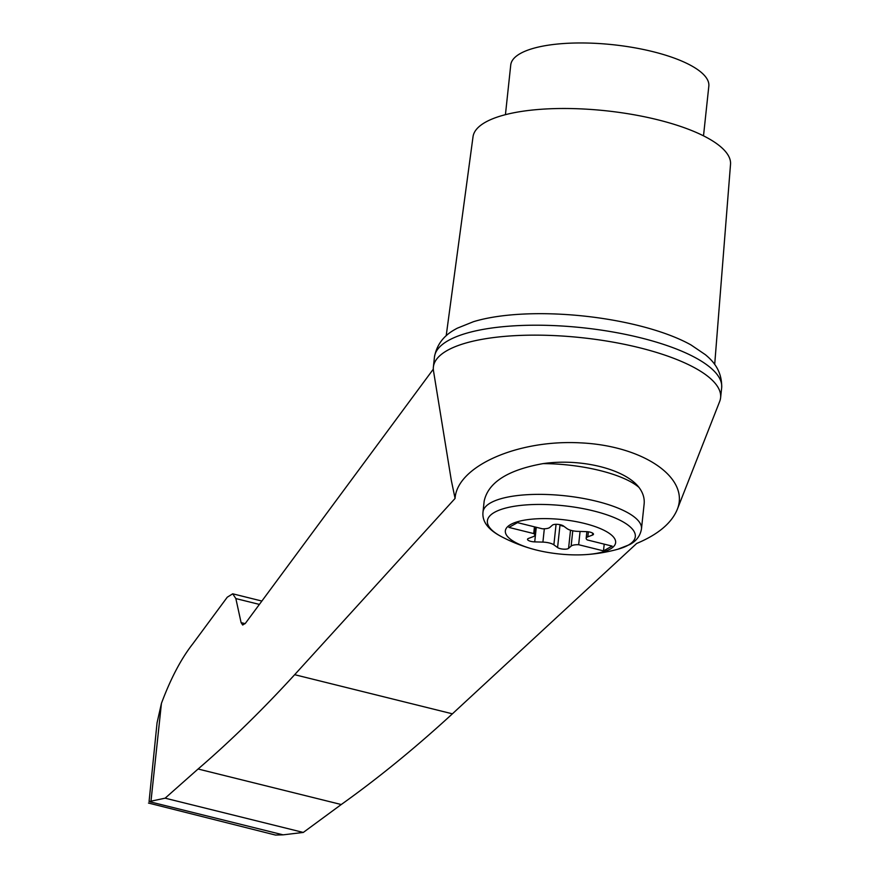 <?xml version="1.0" encoding="UTF-8"?>
<svg xmlns="http://www.w3.org/2000/svg" width="879" height="879" viewBox="0 0 879 879"><rect width="100%" height="100%" fill="white"/><g stroke="black" fill="none" stroke-linecap="round" stroke-linejoin="round"><path stroke-width="1.32" d="M559.483 524.587L560 524.961A5.977 1.857 -173.9 0 0 563.922 526.334M610.191 549.078A55.454 17.261 6.1 0 1 584.843 554.671A55.454 17.261 6.1 0 1 532.916 549.122A55.454 17.261 6.1 0 1 512.039 523.785A55.454 17.261 6.1 0 1 585.689 523.752A55.454 17.261 6.1 0 1 610.191 549.078M533.157 536.673A9.966 3.098 -173.9 0 0 534.828 535.212A9.966 3.098 -173.9 0 0 533.718 533.575L508.886 527.411L517.5 522.631L542.332 528.784A9.966 3.098 -173.9 0 0 549.858 527.411L552.419 525.148A5.977 1.857 -173.9 0 1 557.638 524.356A5.977 1.857 -173.9 0 1 563.406 525.95L567.109 528.675A9.966 3.098 -173.9 0 0 578.096 531.388L586.271 531.63A5.977 1.857 -173.9 0 1 593.468 534.212A5.977 1.857 -173.9 0 1 592.479 535.091L587.831 536.827A9.966 3.098 -173.9 0 0 586.172 538.3A9.966 3.098 -173.9 0 0 587.271 539.937L612.103 546.101L603.488 550.88L578.657 544.716A9.966 3.098 -173.9 0 0 571.13 546.101L568.57 548.353A5.977 1.857 -173.9 0 1 563.351 549.144A5.977 1.857 -173.9 0 1 557.583 547.551L553.88 544.837A9.966 3.098 -173.9 0 0 542.903 542.112L534.718 541.882A5.977 1.857 -173.9 0 1 527.521 539.299A5.977 1.857 -173.9 0 1 528.521 538.42L533.157 536.673M636.649 543.475C657.997 534.52 671.523 523.203 677.226 509.534C690.213 477.978 643.373 445.708 580.437 442.862C517.632 439.423 456.97 466.32 455.08 498.426L294.663 674.687C262.338 710.012 230.144 741.447 198.083 769.004L165.142 798.176L149.067 801.582L283.093 834.841L303.288 832.446L341.25 804.527C378.201 778.19 415.251 747.952 452.399 713.825L636.649 543.475M677.226 509.534L719.67 401.483A144.431 44.95 -173.9 0 0 720.604 397.737A144.431 44.95 -173.9 0 0 581.766 337.701A144.431 44.95 -173.9 0 0 433.38 367.048A144.431 44.95 -173.9 0 0 433.501 370.905L451.334 480.483L455.08 498.426M149.067 801.582L157.055 722.846L161.439 703.343C170.768 678.39 181.239 658.536 192.831 643.791L227.276 597.193L232.704 593.808L235.858 598.577L241.099 622.64L242.681 625.024L245.395 623.332L433.314 369.169M283.093 834.841L275.468 835.05L148.485 803.043M703.508 135.838L708.826 86.142A99.602 30.996 -173.9 0 0 652.844 51.641A99.602 30.996 -173.9 0 0 510.743 64.969L505.436 114.666M165.142 798.176L303.288 832.446M198.083 769.004L341.25 804.527M714.693 364.444L730.526 164.263A129.488 40.302 -173.9 0 0 657.712 119.775A129.488 40.302 -173.9 0 0 473.023 136.75L446.191 335.756M720.604 397.737L721.659 387.804A144.431 44.95 -173.9 0 0 721.681 387.584C722.142 369.202 711.166 359.555 705.365 354.676L691.004 344.942A135.223 42.082 -173.9 0 0 638.066 325.461A135.223 42.082 -173.9 0 0 473.473 321.692L457.366 328.164C450.674 331.724 437.907 338.822 434.468 356.885A144.431 44.95 -173.9 0 0 434.446 357.116L433.38 367.048M483.01 511.974L484.164 501.129C488.23 482.406 507.875 469.902 543.09 463.618C580.975 458.124 624.903 469.001 639 487.416C642.999 492.745 644.703 498.272 644.131 504.008L641.472 528.905C640.275 535.893 636.308 541.145 629.551 544.65L617.805 549.243A74.374 23.14 6.1 0 0 627.991 545.299A74.374 23.14 6.1 0 0 603.807 513.808A74.374 23.14 6.1 0 0 508.381 507.414A74.374 23.14 6.1 0 0 501.843 536.849C488.208 529.839 481.934 521.544 483.01 511.974A79.681 24.799 6.1 0 1 564.878 495.778A79.681 24.799 6.1 0 1 641.472 528.905M604.214 544.145L603.488 550.88M534.443 526.829L533.718 533.575M580.074 531.454L578.657 544.716M721.681 387.584A144.431 44.95 -173.9 0 0 582.832 327.768A144.431 44.95 -173.9 0 0 434.468 356.885M150.99 801.121L161.439 703.343M294.663 674.687L452.399 713.825M241.099 622.64L245.153 623.64M235.858 598.577L259.382 604.411M543.09 463.618A79.681 24.799 6.1 0 1 639 487.416M536.278 527.29L534.718 541.882M544.321 528.784L542.903 542.112M556.066 524.313L553.88 544.837M560 524.961L557.583 547.551M570.515 530.213L568.57 548.353M572.767 530.784L571.13 546.101M588.37 531.806L587.831 536.827M592.677 533.135L592.479 535.091M261.876 601.049L232.704 593.808M501.843 536.849A159.363 159.363 0 0 0 532.916 549.122M584.843 554.671A159.363 159.363 0 0 0 617.805 549.243M534.828 535.212L535.685 527.136M586.172 538.3L586.875 531.652"/></g></svg>
